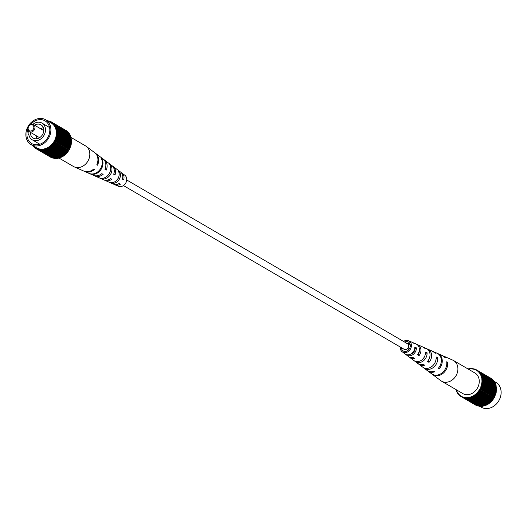 <?xml version="1.0" encoding="UTF-8"?>
<svg xmlns="http://www.w3.org/2000/svg" width="527" height="527" viewBox="0 0 527 527"><rect width="100%" height="100%" fill="white"/><g stroke="black" fill="none" stroke-linecap="round" stroke-linejoin="round"><path stroke-width="0.79" d="M123.443 185.563L404.216 349.322A3.241 2.655 -59.7 0 0 408.623 346.522A3.241 2.655 -59.7 0 0 407.483 343.723L126.711 179.97M70.69 137.231L85.473 145.854A11.93 9.789 120.3 0 1 86.244 146.361A11.93 9.789 120.3 0 1 86.533 146.592A11.93 9.789 120.3 0 1 87.054 162.408A11.93 9.789 120.3 0 1 74.267 166.888A11.93 9.789 120.3 0 1 73.451 166.473L58.958 158.021M122.455 178.877L122.639 178.982A5.356 4.394 -59.7 0 0 122.745 177.382M118.806 176.677A5.645 4.631 120.3 0 1 117.626 179.279A5.645 4.631 120.3 0 1 116.691 180.306M105.077 169.108L106.27 170.089A9.348 7.668 -59.7 0 0 104.293 159.872L111.816 165.498A8.274 6.785 120.3 0 1 113.687 174.246L114.985 174.971A8.089 6.634 -59.7 0 0 113.134 166.479A8.089 6.634 -59.7 0 0 112.449 166.045M86.244 146.361L94.702 152.692A10.724 8.794 120.3 0 1 96.803 164.786L97.548 165.201A10.612 8.709 -59.7 0 0 95.459 153.258A10.612 8.709 -59.7 0 0 95.071 152.988M95.459 153.258L102.982 158.884A9.539 7.826 120.3 0 1 104.972 169.365L106.27 170.089M104.293 159.872A9.348 7.668 -59.7 0 0 103.608 159.424M113.134 166.479L120.657 172.112A7.009 5.751 120.3 0 1 122.383 179.114L123.68 179.839A6.825 5.593 -59.7 0 0 121.974 173.093A6.825 5.593 -59.7 0 0 121.282 172.665M114.418 184.437A6.825 5.593 -59.7 0 0 115.13 184.832L118.358 186.248A6.416 5.263 -59.7 0 0 125.235 183.837A6.416 5.263 -59.7 0 0 124.794 175.208L121.974 173.093M99.906 169.622A10.079 8.267 -59.7 0 0 100.973 157.988L101.718 158.548A9.967 8.175 120.3 0 1 100.65 170.037A9.967 8.175 120.3 0 1 90.354 173.936L89.471 173.548A10.079 8.267 -59.7 0 0 99.906 169.622M108.661 174.529A8.814 7.226 -59.7 0 0 109.748 164.615L111.052 165.61A8.623 7.075 120.3 0 1 109.959 175.26A8.623 7.075 120.3 0 1 101.355 178.739L99.814 178.067A8.814 7.226 -59.7 0 0 108.661 174.529M117.409 179.443A7.549 6.192 -59.7 0 0 118.509 171.268L119.813 172.263A7.358 6.034 120.3 0 1 118.713 180.175A7.358 6.034 120.3 0 1 111.704 183.231L110.163 182.566A7.549 6.192 -59.7 0 0 117.409 179.443M84.386 171.315A10.612 8.709 -59.7 0 0 84.807 171.512A10.612 8.709 -59.7 0 0 94.379 169.496L93.635 169.075A10.724 8.794 120.3 0 1 83.951 171.137L74.267 166.888M94.188 175.577A9.348 7.668 -59.7 0 0 94.919 175.952A9.348 7.668 -59.7 0 0 103.101 174.384L101.803 173.653A9.539 7.826 120.3 0 1 93.411 175.293L84.807 171.512M104.3 180.01A8.089 6.634 -59.7 0 0 105.025 180.392A8.089 6.634 -59.7 0 0 111.81 179.259L110.512 178.534A8.274 6.785 120.3 0 1 103.516 179.727L94.919 175.952M115.13 184.832A6.825 5.593 -59.7 0 0 120.505 184.127L119.214 183.403A7.009 5.751 120.3 0 1 113.628 184.167L105.025 180.392M96.869 164.648L97.548 165.201M113.779 173.982L114.985 174.971M122.639 178.982L123.68 179.839M101.461 158.897L101.718 158.548M110.459 166.407L111.052 165.61M101.355 178.739L101.632 178.357M119.102 173.225L119.813 172.263M111.704 183.231L112.106 182.691M30.494 131.039A3.294 2.701 -59.7 0 0 33.8 127.883A3.294 2.701 -59.7 0 0 31.468 124.734A3.294 2.701 -59.7 0 0 28.162 127.89A3.294 2.701 -59.7 0 0 30.494 131.039M32.002 124.188A4.117 3.373 120.3 0 1 33.464 124.57A4.117 3.373 120.3 0 1 34.69 128.996A4.117 3.373 120.3 0 1 30.783 132.066A4.117 3.373 120.3 0 1 29.314 131.678A4.117 3.373 120.3 0 1 28.089 127.251A4.117 3.373 120.3 0 1 32.002 124.188M30.408 132.31A7.694 6.311 -59.7 0 0 33.208 138.094A7.694 6.311 -59.7 0 0 35.941 138.812A7.694 6.311 -59.7 0 0 43.26 133.074A7.694 6.311 -59.7 0 0 40.961 124.8A7.694 6.311 -59.7 0 0 38.227 124.076A7.694 6.311 -59.7 0 0 34.551 125.202M43.346 127.718A7.694 6.311 -59.7 0 0 40.651 128.766M36.508 135.874A7.694 6.311 -59.7 0 0 36.923 138.733M28.392 130.808A10.29 8.439 -59.7 0 0 28.201 134.207L28.748 134.207A9.67 7.931 -59.7 0 0 32.213 139.8A9.67 7.931 -59.7 0 0 35.652 140.702A9.67 7.931 -59.7 0 0 44.841 133.489A9.67 7.931 -59.7 0 0 41.956 123.094A9.67 7.931 -59.7 0 0 38.517 122.185A9.67 7.931 -59.7 0 0 32.898 124.319M27.852 129.339A13.168 10.797 -59.7 0 0 31.752 143.581A13.168 10.797 -59.7 0 0 36.435 144.813A13.168 10.797 -59.7 0 0 48.952 134.991A13.168 10.797 -59.7 0 0 45.019 120.828A13.168 10.797 -59.7 0 0 40.335 119.596A13.168 10.797 -59.7 0 0 30.704 124.444M49.505 127.159A13.168 10.797 -59.7 0 0 49.13 127.277M39.387 143.983A13.168 10.797 -59.7 0 0 39.466 144.365M36.251 145.992A14.4 11.811 -59.7 0 0 49.94 135.248A14.4 11.811 -59.7 0 0 45.638 119.767A14.4 11.811 -59.7 0 0 40.52 118.417A14.4 11.811 -59.7 0 0 26.831 129.161A14.4 11.811 -59.7 0 0 31.133 144.642A14.4 11.811 -59.7 0 0 36.251 145.992M31.133 144.642L36.62 147.85A14.4 11.811 -59.7 0 0 41.738 149.194A14.4 11.811 -59.7 0 0 55.434 138.456A14.4 11.811 -59.7 0 0 51.132 122.969L45.638 119.767M43.109 150.083L57.344 158.39A15.428 12.655 -59.7 0 0 57.799 158.324L43.563 150.017A15.428 12.655 -59.7 0 1 43.109 150.083L43.135 149.694L42.423 149.76L42.391 150.155A15.428 12.655 -59.7 0 1 41.943 150.175L42.002 149.78L41.238 150.175A15.428 12.655 -59.7 0 1 40.79 150.155L40.882 149.76L40.098 150.09A15.428 12.655 -59.7 0 1 39.663 150.024L39.788 149.635L39.117 149.497L38.991 149.885A15.428 12.655 -59.7 0 1 38.57 149.78L38.721 149.398L38.076 149.194L37.924 149.576A15.428 12.655 -59.7 0 1 37.516 149.424L37.694 149.055L37.074 148.785L36.897 149.154A15.428 12.655 -59.7 0 1 36.515 148.963L36.719 148.607L36.132 148.271L35.928 148.627A15.428 12.655 -59.7 0 1 35.566 148.397L35.796 148.061L35.243 147.665L35.013 148.008A15.428 12.655 -59.7 0 1 34.677 147.738L34.934 147.415L34.426 146.961L34.169 147.283A15.428 12.655 -59.7 0 1 33.86 146.98L34.136 146.677L33.675 146.17L33.399 146.473A15.428 12.655 -59.7 0 1 33.122 146.137L32.714 145.577A15.428 12.655 -59.7 0 1 32.694 145.557M56.771 158.054L56.626 158.456L42.391 150.155M41.297 149.78L56.178 158.475A15.428 12.655 -59.7 0 0 56.626 158.456M55.533 158.1L55.473 158.482L41.238 150.175M40.79 150.155L55.025 158.456A15.428 12.655 -59.7 0 0 55.473 158.482M54.406 158.093L40.098 150.09M39.663 150.024L53.899 158.324A15.428 12.655 -59.7 0 0 54.334 158.39M53.293 157.968L38.991 149.885M38.57 149.78L52.805 158.08A15.428 12.655 -59.7 0 0 53.227 158.186M52.213 157.731L37.924 149.576M37.516 149.424L51.751 157.725A15.428 12.655 -59.7 0 0 52.16 157.876M51.165 157.382L36.897 149.154M36.515 148.963L50.75 157.263A15.428 12.655 -59.7 0 0 51.132 157.454M50.164 156.927L35.928 148.627M66.389 130.768L66.422 130.716A15.428 12.655 -59.7 0 0 66.059 130.485L51.238 121.849L51.033 122.205L51.62 122.541L51.824 122.185A15.428 12.655 -59.7 0 1 52.186 122.416L51.956 122.758L52.509 123.147L52.74 122.811A15.428 12.655 -59.7 0 1 53.075 123.074L52.819 123.397L53.326 123.852L53.583 123.529A15.428 12.655 -59.7 0 1 53.892 123.832L53.616 124.135L54.077 124.642L54.353 124.339A15.428 12.655 -59.7 0 1 54.63 124.675L54.34 124.958L54.749 125.512L55.039 125.235A15.428 12.655 -59.7 0 1 55.289 125.604L54.979 125.861L55.335 126.46L55.645 126.21L54.979 125.861M67.225 131.486L67.311 131.381A15.428 12.655 -59.7 0 0 66.975 131.111L52.74 122.811M67.983 132.29L68.121 132.139A15.428 12.655 -59.7 0 0 67.818 131.829L53.583 123.529M68.662 133.179L68.866 132.982A15.428 12.655 -59.7 0 0 68.589 132.639L54.353 124.339M69.241 134.135L69.524 133.904A15.428 12.655 -59.7 0 0 69.274 133.535L55.039 125.235M69.801 135.208L70.091 134.905A15.428 12.655 -59.7 0 0 69.88 134.51L55.645 126.21A15.428 12.655 -59.7 0 1 55.855 126.605L55.533 126.829L55.842 127.475L56.165 127.251A15.428 12.655 -59.7 0 1 56.336 127.672L56.251 128.555L56.587 128.357A15.428 12.655 -59.7 0 1 56.725 128.799L56.376 128.963L56.567 129.682L56.909 129.51A15.428 12.655 -59.7 0 1 57.008 129.978L56.784 130.854L57.14 130.716A15.428 12.655 -59.7 0 1 57.199 131.197L56.909 132.06L57.265 131.954A15.428 12.655 -59.7 0 1 57.285 132.442L56.929 132.514L56.929 133.291L57.285 133.219A15.428 12.655 -59.7 0 1 57.265 133.72L56.909 133.753L56.85 134.537L57.206 134.504A15.428 12.655 -59.7 0 1 57.147 135.004L56.672 135.795L57.028 135.795A15.428 12.655 -59.7 0 1 56.929 136.295L56.587 136.256L56.402 137.046L56.745 137.079A15.428 12.655 -59.7 0 1 56.613 137.573L56.033 138.285L56.369 138.351A15.428 12.655 -59.7 0 1 56.198 138.838L55.572 139.497L55.895 139.602A15.428 12.655 -59.7 0 1 55.691 140.077L55.019 140.683L55.335 140.821A15.428 12.655 -59.7 0 1 55.091 141.282L54.386 141.829L54.683 142A15.428 12.655 -59.7 0 1 54.406 142.442L53.668 142.929L53.945 143.127A15.428 12.655 -59.7 0 1 53.642 143.548L53.385 143.324L53.135 144.194A15.428 12.655 -59.7 0 1 52.799 144.589L52.568 144.339L52.252 145.195A15.428 12.655 -59.7 0 1 51.896 145.564L51.686 145.287L51.31 146.124A15.428 12.655 -59.7 0 1 50.928 146.46L50.744 146.157L50.309 146.967A15.428 12.655 -59.7 0 1 49.907 147.277L49.755 146.954L49.103 147.402L49.255 147.725A15.428 12.655 -59.7 0 1 48.84 147.995L48.715 147.652L48.168 148.39A15.428 12.655 -59.7 0 1 47.733 148.621L47.641 148.265L47.041 148.957A15.428 12.655 -59.7 0 1 46.6 149.148L46.534 148.779L45.829 149.049L45.895 149.418A15.428 12.655 -59.7 0 1 45.441 149.569L45.414 149.187L44.696 149.391L44.729 149.773A15.428 12.655 -59.7 0 1 44.275 149.879L44.275 149.497L43.557 149.628L43.563 150.017M70.302 136.355L70.572 135.973A15.428 12.655 -59.7 0 0 70.401 135.551L56.165 127.251M70.684 137.547L70.961 137.099A15.428 12.655 -59.7 0 0 70.822 136.658L56.587 128.357M70.954 138.779L71.244 138.278A15.428 12.655 -59.7 0 0 71.145 137.817L56.909 129.51M71.112 140.037L71.435 139.497A15.428 12.655 -59.7 0 0 71.369 139.016L57.14 130.716M71.165 141.315L71.52 140.749A15.428 12.655 -59.7 0 0 71.494 140.261L57.265 131.954M71.105 142.606L71.501 142.02A15.428 12.655 -59.7 0 0 71.52 141.526L57.285 133.219M70.941 143.904L71.382 143.304A15.428 12.655 -59.7 0 0 71.441 142.804L57.206 134.504M70.671 145.195L71.165 144.596A15.428 12.655 -59.7 0 0 71.264 144.095L57.028 135.795M70.302 146.473L70.849 145.874A15.428 12.655 -59.7 0 0 70.98 145.38L56.745 137.079M69.834 147.731L70.434 147.145A15.428 12.655 -59.7 0 0 70.605 146.651L56.369 138.351M69.274 148.95L69.92 148.383A15.428 12.655 -59.7 0 0 70.131 147.903L55.895 139.602M68.622 150.129L69.32 149.582A15.428 12.655 -59.7 0 0 69.564 149.121L55.335 140.821M54.406 142.442L68.642 150.742A15.428 12.655 -59.7 0 0 68.912 150.3L54.683 142M68.345 150.577L68.181 151.427L53.945 143.127M53.642 143.548L67.878 151.848A15.428 12.655 -59.7 0 0 68.181 151.427M67.581 151.677L67.37 152.494L53.135 144.194M52.799 144.589L67.034 152.896A15.428 12.655 -59.7 0 0 67.37 152.494M66.738 152.718L66.488 153.495L52.252 145.195M51.896 145.564L66.132 153.864A15.428 12.655 -59.7 0 0 66.488 153.495M65.822 153.686L65.546 154.424L51.31 146.124M50.928 146.46L65.164 154.767A15.428 12.655 -59.7 0 0 65.546 154.424M64.841 154.576L64.544 155.274L50.309 146.967M49.907 147.277L64.142 155.577A15.428 12.655 -59.7 0 0 64.544 155.274M63.807 155.379L63.49 156.032L49.255 147.725M48.84 147.995L63.075 156.295A15.428 12.655 -59.7 0 0 63.49 156.032M62.72 156.091L62.403 156.69L48.168 148.39M47.733 148.621L61.969 156.927A15.428 12.655 -59.7 0 0 62.403 156.69M61.593 156.703L61.277 157.257L47.041 148.957M46.6 149.148L60.836 157.448A15.428 12.655 -59.7 0 0 61.277 157.257M60.427 157.211L60.131 157.718L45.895 149.418M45.441 149.569L59.676 157.869A15.428 12.655 -59.7 0 0 60.131 157.718M59.228 157.613L58.965 158.074L44.729 149.773M44.275 149.879L58.51 158.186A15.428 12.655 -59.7 0 0 58.965 158.074M58.01 157.889L57.799 158.324M51.238 121.849A15.428 12.655 -59.7 0 0 50.855 121.658L50.678 122.027L50.058 121.763L50.236 121.388A15.428 12.655 -59.7 0 0 49.828 121.243L49.676 121.618L49.031 121.414L49.182 121.039A15.428 12.655 -59.7 0 0 48.761 120.927L48.122 121.21M48.688 121.144L48.089 120.795L47.983 121.131M48.089 120.795A15.428 12.655 -59.7 0 0 47.654 120.729L47.608 120.914M69.32 149.582L55.091 141.282M69.92 148.383L55.691 140.077M70.434 147.145L56.198 138.838M70.849 145.874L56.613 137.573M71.165 144.596L56.929 136.295M71.382 143.304L57.147 135.004M71.501 142.02L57.265 133.72M71.52 140.749L57.285 132.442M71.435 139.497L57.199 131.197M71.244 138.278L57.008 129.978M70.961 137.099L56.725 128.799M70.572 135.973L56.336 127.672M70.091 134.905L55.855 126.605M69.524 133.904L55.289 125.604M68.866 132.982L54.63 124.675M68.121 132.139L53.892 123.832M67.311 131.381L53.075 123.074M66.422 130.716L52.186 122.416M50.816 121.73L50.236 121.388M49.775 121.381L49.182 121.039M34.005 146.822L33.399 146.473M34.762 147.632L34.169 147.283M35.599 148.344L35.013 148.008M40.816 150.057L40.19 149.694M39.723 149.852L39.117 149.497M38.669 149.536L38.076 149.194M37.661 149.128L37.074 148.785M36.712 148.614L36.132 148.271M52.542 123.094L51.956 122.758M53.411 123.746L52.819 123.397M54.215 124.484L53.616 124.135M54.953 125.321L54.34 124.958M69.768 135.136L55.533 126.829M70.236 136.17L56 127.87M70.611 137.27L56.376 128.963M70.895 138.417L56.659 130.11M71.079 139.602L56.844 131.295M71.158 140.814L56.929 132.514M71.145 142.053L56.909 133.753M71.033 143.304L56.797 135.004M70.822 144.563L56.587 136.256M70.513 145.808L56.277 137.507M70.104 147.04L55.875 138.739M69.61 148.245L55.375 139.945M69.03 149.418L54.795 141.117M67.904 151.229L53.668 142.929M67.113 152.27L52.884 143.97M66.257 153.245L52.021 144.945M65.341 154.147L51.106 145.847M64.366 154.971L50.131 146.664M63.339 155.709L49.103 147.402M62.278 156.354L48.043 148.047M61.185 156.901L46.949 148.601M60.065 157.349L45.829 149.049M58.932 157.692L44.696 149.391M57.792 157.935L43.557 149.628M56.659 158.067L42.423 149.76M28.201 134.207L28.801 134.563M431.929 374.012A10.724 8.794 -59.7 0 0 432.298 374.308L440.756 380.639A11.93 9.789 -59.7 0 0 441.527 381.146A11.93 9.789 -59.7 0 0 451.646 380.402A11.93 9.789 -59.7 0 0 457.061 364.585A11.93 9.789 -59.7 0 0 453.549 360.527A11.93 9.789 -59.7 0 0 452.733 360.112L443.049 355.863A10.724 8.794 -59.7 0 0 442.614 355.685M441.527 381.146L462.877 393.597A11.93 9.789 -59.7 0 0 472.996 392.852A11.93 9.789 -59.7 0 0 479.208 382.53A11.93 9.789 -59.7 0 0 474.899 372.984L453.549 360.527M423.221 358.591A6.133 5.033 -59.7 0 0 424.907 355.699M414.69 348.604L415.045 348.782A5.461 4.479 -59.7 0 1 410.322 354.282M419.354 349.928A5.744 4.71 120.3 0 1 418.3 354.137L418.03 353.966M401.39 347.668A5.145 4.216 -59.7 0 0 401.745 349.217A5.145 4.216 -59.7 0 0 403.076 350.857A5.145 4.216 -59.7 0 0 408.57 349.856A5.145 4.216 -59.7 0 0 409.953 343.828A5.145 4.216 -59.7 0 0 408.254 341.977A5.145 4.216 -59.7 0 0 404.65 342.076M414.551 360.955A8.274 6.785 -59.7 0 0 415.184 361.502A8.274 6.785 -59.7 0 0 423.128 361.061A8.274 6.785 -59.7 0 0 427.054 352.747L425.388 353.834M427.054 352.747L425.467 352.016A8.089 6.634 120.3 0 1 421.607 360.106A8.089 6.634 120.3 0 1 413.866 360.521L410.105 357.701A7.549 6.192 120.3 0 1 409.479 357.154M432.298 374.308A10.724 8.794 -59.7 0 0 442.911 373.491A10.724 8.794 -59.7 0 0 447.594 362.201L446.784 362.734M447.594 362.201L446.692 361.786A10.612 8.709 120.3 0 1 442.041 372.945A10.612 8.709 120.3 0 1 431.541 373.742L427.779 370.929A10.079 8.267 120.3 0 1 427.417 370.633M423.392 367.576A9.539 7.826 -59.7 0 0 424.018 368.116A9.539 7.826 -59.7 0 0 433.346 367.484A9.539 7.826 -59.7 0 0 437.667 357.622L436.119 358.643M437.667 357.622L436.086 356.898A9.348 7.668 120.3 0 1 431.824 366.522A9.348 7.668 120.3 0 1 422.707 367.128L418.945 364.315A8.814 7.226 120.3 0 1 418.313 363.775M406.245 354.559L406.073 354.671A7.009 5.751 -59.7 0 0 406.343 354.888A7.009 5.751 -59.7 0 0 412.904 354.638A7.009 5.751 -59.7 0 0 416.416 347.879L415.045 348.782M406.073 354.671L404.808 353.736A6.825 5.593 120.3 0 0 405.026 353.907A6.825 5.593 120.3 0 0 411.383 353.683A6.825 5.593 120.3 0 0 414.828 347.155L416.416 347.879M403.557 341.437A6.416 5.263 120.3 0 1 408.642 340.752A6.416 5.263 120.3 0 1 410.974 343.156A6.416 5.263 120.3 0 1 409.15 350.784A6.416 5.263 120.3 0 1 402.206 351.792A6.416 5.263 120.3 0 1 400.724 349.888A6.416 5.263 120.3 0 1 400.289 347.029M406.343 354.888L408.787 356.72A7.358 6.034 -59.7 0 0 413.155 357.583L414.65 358.571A7.549 6.192 120.3 0 1 410.105 357.701M415.184 361.502L417.628 363.334A8.623 7.075 -59.7 0 0 423.174 364.229L424.67 365.218A8.814 7.226 120.3 0 1 418.945 364.315M424.018 368.116L427.028 370.369A9.967 8.175 -59.7 0 0 433.826 371.291L434.683 371.851A10.079 8.267 120.3 0 1 427.779 370.929M437.45 353.426A10.079 8.267 120.3 0 1 437.891 353.597A10.079 8.267 120.3 0 1 441.547 357.372A10.079 8.267 120.3 0 1 439.017 369.005L438.161 368.439A9.967 8.175 -59.7 0 0 440.651 356.95A9.967 8.175 -59.7 0 0 437.028 353.222L433.589 351.707A9.539 7.826 -59.7 0 0 432.812 351.423M427.002 348.881A8.814 7.226 120.3 0 1 427.786 349.157A8.814 7.226 120.3 0 1 430.981 352.458A8.814 7.226 120.3 0 1 429.004 362.372L427.509 361.384A8.623 7.075 -59.7 0 0 429.406 351.726A8.623 7.075 -59.7 0 0 426.277 348.499L423.484 347.273A8.274 6.785 -59.7 0 0 422.7 346.99M416.89 344.447A7.549 6.192 120.3 0 1 417.674 344.724A7.549 6.192 120.3 0 1 420.414 347.55A7.549 6.192 120.3 0 1 418.985 355.725L417.489 354.73A7.358 6.034 -59.7 0 0 418.84 346.819A7.358 6.034 -59.7 0 0 416.172 344.059L413.372 342.833A7.009 5.751 -59.7 0 0 412.582 342.563M408.241 350.172A7.549 6.192 120.3 0 1 409.169 348.169M437.891 353.597L442.193 355.488A10.612 8.709 120.3 0 1 444.847 357.497L445.75 357.912A10.724 8.794 -59.7 0 0 443.049 355.863M427.786 349.157L432.081 351.048A9.348 7.668 120.3 0 1 434.248 352.609L435.822 353.34A9.539 7.826 -59.7 0 0 433.589 351.707M417.674 344.724L421.975 346.608A8.089 6.634 120.3 0 1 423.629 347.734L425.21 348.459A8.274 6.785 -59.7 0 0 423.484 347.273M408.642 340.752L411.87 342.168A6.825 5.593 120.3 0 1 412.99 342.866L414.571 343.591A7.009 5.751 -59.7 0 0 413.372 342.833M408.227 350.185A5.645 4.631 -59.7 0 1 409.097 348.13L409.624 348.413M414.057 351.614A6.034 4.947 120.3 0 1 414.321 351.16M407.509 343.742A5.356 4.394 120.3 0 1 409.598 343.169M410.039 344.045A5.461 4.479 -59.7 0 0 408.412 344.777M439.017 369.005L438.576 367.978M429.004 362.372L428.194 360.501M418.985 355.725L418.3 354.137M494.306 381.443L495.867 382.358A14.4 11.811 120.3 0 1 500.169 397.839A14.4 11.811 120.3 0 1 486.48 408.583A14.4 11.811 120.3 0 1 481.362 407.233L479.392 406.086M471.467 368.913L470.763 368.913L471.527 368.518A15.428 12.655 120.3 0 1 471.975 368.544L471.882 368.933L472.574 369.005L472.666 368.61A15.428 12.655 120.3 0 1 473.101 368.676L473.707 369.032M468.042 368.979L468.035 368.926A15.428 12.655 120.3 0 1 468.49 368.814L468.49 369.203L469.208 369.065L469.201 368.676A15.428 12.655 120.3 0 1 469.656 368.61L469.629 369.005L470.374 368.544A15.428 12.655 120.3 0 1 470.822 368.525M456.31 389.769L456.039 389.901A15.428 12.655 120.3 0 0 456.178 390.342L456.514 390.145L456.764 390.83L456.428 391.027A15.428 12.655 120.3 0 0 456.599 391.449L456.929 391.218L456.909 392.095A15.428 12.655 120.3 0 0 457.12 392.49L457.429 392.24L457.785 392.839L457.476 393.096A15.428 12.655 120.3 0 0 457.726 393.465L458.016 393.182L458.431 393.741L458.134 394.018A15.428 12.655 120.3 0 0 458.411 394.361L458.688 394.058L459.149 394.565L458.879 394.861A15.428 12.655 120.3 0 0 459.182 395.171L459.439 394.848L459.946 395.296L459.689 395.619A15.428 12.655 120.3 0 0 460.025 395.889L460.255 395.546L460.809 395.942L460.578 396.284A15.428 12.655 120.3 0 0 460.941 396.515L461.145 396.159L461.731 396.488L461.527 396.844L475.762 405.151A15.428 12.655 120.3 0 0 476.144 405.342L476.184 405.27M473.101 368.676L472.976 369.065L473.648 369.203L473.773 368.814A15.428 12.655 120.3 0 1 474.195 368.92L474.043 369.302L474.689 369.506L474.84 369.124A15.428 12.655 120.3 0 1 475.249 369.275L475.071 369.644L475.69 369.914L475.868 369.546A15.428 12.655 120.3 0 1 476.25 369.737L476.046 370.092L476.632 370.422L476.836 370.066A15.428 12.655 120.3 0 1 477.198 370.297L476.975 370.639L477.521 371.034L477.752 370.692A15.428 12.655 120.3 0 1 478.088 370.962L477.837 371.285L478.345 371.733L478.595 371.41A15.428 12.655 120.3 0 1 478.905 371.719L478.628 372.022L479.089 372.523L479.366 372.227A15.428 12.655 120.3 0 1 479.642 372.563L479.761 373.399L480.057 373.116A15.428 12.655 120.3 0 1 480.301 373.491L479.992 373.742L480.354 374.348L480.657 374.091A15.428 12.655 120.3 0 1 480.874 374.486L480.545 374.717L480.855 375.362L481.177 375.132A15.428 12.655 120.3 0 1 481.349 375.56L481.263 376.436L481.599 376.238A15.428 12.655 120.3 0 1 481.737 376.686L481.388 376.851L481.579 377.563L481.922 377.398A15.428 12.655 120.3 0 1 482.021 377.859L481.797 378.735L482.152 378.603A15.428 12.655 120.3 0 1 482.212 379.078L481.856 379.183L481.922 379.941L482.277 379.842A15.428 12.655 120.3 0 1 482.297 380.329L481.941 380.395L481.941 381.173L482.297 381.107A15.428 12.655 120.3 0 1 482.277 381.601L481.922 381.634L481.862 382.424L482.218 382.385A15.428 12.655 120.3 0 1 482.165 382.885L481.81 382.885L481.691 383.676L482.04 383.676A15.428 12.655 120.3 0 1 481.941 384.176L481.414 384.927L481.764 384.96A15.428 12.655 120.3 0 1 481.625 385.461L481.289 385.389L481.382 386.232A15.428 12.655 120.3 0 1 481.21 386.726L480.887 386.62L480.907 387.483A15.428 12.655 120.3 0 1 480.703 387.964L480.393 387.826L480.347 388.702A15.428 12.655 120.3 0 1 480.104 389.17L479.807 388.998L479.695 389.881A15.428 12.655 120.3 0 1 479.418 390.329L479.142 390.132L478.957 391.008A15.428 12.655 120.3 0 1 478.654 391.429L478.397 391.205L478.147 392.075A15.428 12.655 120.3 0 1 477.811 392.477L477.581 392.22L477.264 393.076A15.428 12.655 120.3 0 1 476.909 393.452L476.704 393.168L476.322 394.005A15.428 12.655 120.3 0 1 475.94 394.348L475.762 394.044L475.321 394.855A15.428 12.655 120.3 0 1 474.919 395.158L474.768 394.835L474.116 395.29L474.274 395.612A15.428 12.655 120.3 0 1 473.852 395.882L473.727 395.54L473.18 396.271A15.428 12.655 120.3 0 1 472.745 396.508L472.653 396.146L472.054 396.838A15.428 12.655 120.3 0 1 471.612 397.029L471.546 396.66L470.842 396.93L470.907 397.299A15.428 12.655 120.3 0 1 470.459 397.45L470.427 397.075L469.741 397.654A15.428 12.655 120.3 0 1 469.287 397.766L469.287 397.378L468.575 397.905A15.428 12.655 120.3 0 1 468.121 397.971L468.147 397.575L467.409 398.037A15.428 12.655 120.3 0 1 466.955 398.063L467.014 397.668L466.25 398.063A15.428 12.655 120.3 0 1 465.809 398.037L465.894 397.648L465.203 397.575L465.117 397.971A15.428 12.655 120.3 0 1 464.682 397.905L464.801 397.516L464.004 397.766A15.428 12.655 120.3 0 1 463.589 397.661L463.734 397.279L463.088 397.075L462.937 397.457A15.428 12.655 120.3 0 1 462.535 397.305L462.713 396.936L462.087 396.666L461.909 397.035A15.428 12.655 120.3 0 1 461.527 396.844M476.836 370.066L491.072 378.373A15.428 12.655 120.3 0 1 491.434 378.603L491.401 378.656M477.752 370.692L491.987 378.992A15.428 12.655 120.3 0 1 492.323 379.262L492.238 379.368M478.595 371.41L492.831 379.717A15.428 12.655 120.3 0 1 493.14 380.02L492.995 380.178M479.366 372.227L493.601 380.527A15.428 12.655 120.3 0 1 493.878 380.863L493.674 381.061M480.057 373.116L494.286 381.423A15.428 12.655 120.3 0 1 494.537 381.792L494.254 382.022M480.657 374.091L494.893 382.391A15.428 12.655 120.3 0 1 495.103 382.793L494.82 383.089M481.177 375.132L495.413 383.439A15.428 12.655 120.3 0 1 495.584 383.86L495.314 384.242M481.599 376.238L495.835 384.539A15.428 12.655 120.3 0 1 495.973 384.987L495.696 385.435M481.922 377.398L496.157 385.698A15.428 12.655 120.3 0 1 496.256 386.166L495.966 386.66M482.152 378.603L496.388 386.904A15.428 12.655 120.3 0 1 496.447 387.378L496.124 387.918M482.277 379.842L496.513 388.142A15.428 12.655 120.3 0 1 496.533 388.63L496.177 389.196M482.297 381.107L496.533 389.407A15.428 12.655 120.3 0 1 496.513 389.901L496.118 390.494M482.218 382.385L496.454 390.691A15.428 12.655 120.3 0 1 496.394 391.192L495.953 391.792M482.04 383.676L496.276 391.976A15.428 12.655 120.3 0 1 496.177 392.477L495.683 393.083M481.764 384.96L495.993 393.261A15.428 12.655 120.3 0 1 495.861 393.761L495.314 394.361M481.382 386.232L495.617 394.539A15.428 12.655 120.3 0 1 495.446 395.026L494.846 395.612M480.907 387.483L495.143 395.79A15.428 12.655 120.3 0 1 494.939 396.264L494.286 396.838M480.347 388.702L494.583 397.009A15.428 12.655 120.3 0 1 494.339 397.47L493.634 398.017M479.695 389.881L493.931 398.181A15.428 12.655 120.3 0 1 493.654 398.629L479.418 390.329M478.957 391.008L493.193 399.314L493.358 398.458M493.193 399.314A15.428 12.655 120.3 0 1 492.89 399.736L478.654 391.429M478.147 392.075L492.383 400.382L492.593 399.565M492.383 400.382A15.428 12.655 120.3 0 1 492.047 400.777L477.811 392.477M477.264 393.076L491.5 401.383L491.75 400.599M491.5 401.383A15.428 12.655 120.3 0 1 491.144 401.752L476.909 393.452M476.322 394.005L490.558 402.312L490.835 401.574M490.558 402.312A15.428 12.655 120.3 0 1 490.176 402.648L475.94 394.348M475.321 394.855L489.557 403.155L489.853 402.463M489.557 403.155A15.428 12.655 120.3 0 1 489.155 403.458L474.919 395.158M474.274 395.612L488.503 403.913L488.819 403.267M488.503 403.913A15.428 12.655 120.3 0 1 488.088 404.183L473.852 395.882M473.18 396.271L487.416 404.578L487.732 403.978M487.416 404.578A15.428 12.655 120.3 0 1 486.981 404.808L472.745 396.508M472.054 396.838L486.289 405.144L486.605 404.591M486.289 405.144A15.428 12.655 120.3 0 1 485.848 405.335L471.612 397.029M470.907 397.299L485.143 405.606L485.439 405.098M485.143 405.606A15.428 12.655 120.3 0 1 484.688 405.757L470.459 397.45M469.741 397.654L483.977 405.961L484.241 405.494M483.977 405.961A15.428 12.655 120.3 0 1 483.522 406.067L469.287 397.766M468.575 397.905L482.811 406.205L483.022 405.777M482.811 406.205A15.428 12.655 120.3 0 1 482.357 406.271L468.121 397.971M467.409 398.037L481.638 406.343L481.783 405.935M481.638 406.343A15.428 12.655 120.3 0 1 481.191 406.363L466.309 397.668M466.25 398.063L480.486 406.363L480.545 405.988M480.486 406.363A15.428 12.655 120.3 0 1 480.038 406.343L465.809 398.037M465.117 397.971L479.418 405.981M479.346 406.271A15.428 12.655 120.3 0 1 478.911 406.205L464.682 397.905M464.004 397.766L478.312 405.856M478.239 406.073A15.428 12.655 120.3 0 1 477.818 405.961L463.589 397.661M462.937 397.457L477.225 405.619M477.172 405.757A15.428 12.655 120.3 0 1 476.764 405.612L462.535 397.305M475.176 404.815L460.941 396.515M474.195 368.92L474.787 369.269M475.249 369.275L475.835 369.618M476.25 369.737L476.836 370.073M477.198 370.297L491.434 378.603M478.088 370.962L492.323 379.262M478.905 371.719L493.14 380.02M479.642 372.563L493.878 380.863M480.301 373.491L494.537 381.792M480.874 374.486L495.103 382.793M481.349 375.56L495.584 383.86M481.737 376.686L495.973 384.987M482.021 377.859L496.256 386.166M482.212 379.078L496.447 387.378M482.297 380.329L496.533 388.63M482.277 381.601L496.513 389.901M482.165 382.885L496.394 391.192M481.941 384.176L496.177 392.477M481.625 385.461L495.861 393.761M481.21 386.726L495.446 395.026M480.703 387.964L494.939 396.264M480.104 389.17L494.339 397.47M461.909 397.035L476.144 405.342M460.025 395.889L460.611 396.232M459.182 395.171L459.775 395.513M458.411 394.361L459.017 394.71M457.726 393.465L458.338 393.821M457.12 392.49L457.759 392.865M456.599 391.449L457.199 391.792M456.178 390.342L456.698 390.645M468.49 368.814L468.99 369.111M469.656 368.61L470.229 368.946M471.975 368.544L472.594 368.907M461.145 396.159L461.724 396.495M462.087 396.666L462.673 397.009M463.088 397.075L463.681 397.424M464.129 397.384L464.735 397.733M465.203 397.575L465.828 397.944M467.436 397.648L481.671 405.948M468.575 397.516L482.804 405.816M469.709 397.279L483.944 405.579M470.842 396.93L485.077 405.237M471.961 396.482L486.197 404.782M473.055 395.935L487.291 404.235M474.116 395.29L488.351 403.59M475.143 394.552L489.379 402.852M476.118 393.728L490.354 402.029M477.034 392.826L491.269 401.126M477.897 391.851L492.132 400.151M478.687 390.81L492.916 399.117M479.807 388.998L494.043 397.305M480.393 387.826L494.622 396.133M480.887 386.62L495.123 394.927M481.289 385.389L495.525 393.695M481.599 384.143L495.835 392.444M481.81 382.885L496.045 391.192M481.922 381.634L496.157 389.94M481.941 380.395L496.177 388.702M481.856 379.183L496.091 387.483M481.671 377.997L495.907 386.298M481.388 376.851L495.624 385.151M481.013 375.751L495.248 384.058M480.545 374.717L494.781 383.017M479.992 373.742L480.631 374.117M479.353 372.839L479.965 373.202M478.628 372.022L479.234 372.372M477.837 371.285L478.424 371.627M476.975 370.639L477.554 370.982M33.464 124.57L43.761 130.577M41.956 123.094L49.591 127.547M32.213 139.8L39.848 144.246M29.314 131.678L39.617 137.685M402.206 351.792L405.026 353.907"/></g></svg>
